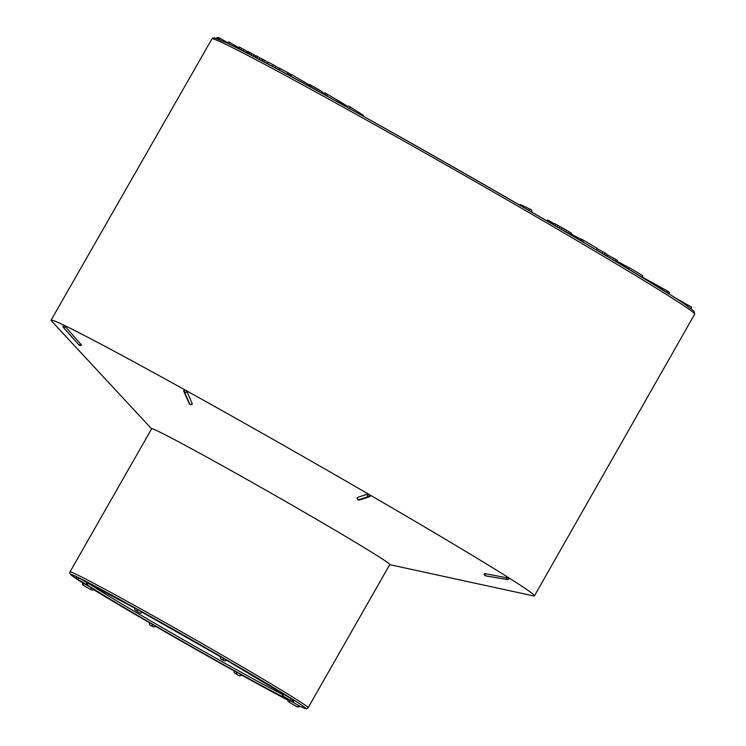 <?xml version="1.0" encoding="UTF-8"?>
<svg xmlns="http://www.w3.org/2000/svg" width="746" height="746" viewBox="0 0 746 746"><rect width="100%" height="100%" fill="white"/><g stroke="black" fill="none" stroke-linecap="round" stroke-linejoin="round"><path stroke-width="1.12" d="M82.974 583.064L93.819 589.107A1.856 1.856 0 0 1 91.31 589.806A1.856 0.849 -61 0 1 91.488 587.736M78.843 577.917A1.856 0.569 120.1 0 1 77.397 579.269A1.856 1.856 0 0 1 76.717 576.751L88.103 583.344M149.732 622.901L155.569 625.978A1.856 1.762 -64.4 0 1 153.247 626.761A1.856 1.762 -64.4 0 1 152.52 624.206M135.138 608.009L142.066 612.177A121.495 2.825 29.7 0 1 220.648 656.834L142.048 612.205A1.856 1.856 0 0 1 139.465 612.83A1.856 1.651 -57.7 0 0 141.899 612.056M220.741 656.862L226.57 659.93A1.856 1.762 -64.4 0 1 224.248 660.714A1.856 1.762 -64.4 0 1 223.52 658.159M282.669 693.827L293.514 699.869A1.856 1.856 0 0 1 291.005 700.569A1.856 0.849 -61 0 1 291.182 698.498M290.25 700.606A1.856 0.569 120.1 0 1 288.805 701.958A1.856 1.856 0 0 1 288.124 699.44L299.51 706.033M234.421 670.757L241.35 674.925A135.222 3.143 -150.3 0 0 287.891 700.168L241.331 674.943A1.856 1.856 0 0 1 238.748 675.568A1.856 1.651 -57.7 0 0 241.182 674.804M157.854 431.132A137.077 3.189 29.7 0 1 290.726 504.408A137.077 3.189 29.7 0 1 389.804 564.554L308.145 707.712A137.077 3.189 29.7 0 0 209.066 647.575A137.077 3.189 29.7 0 0 76.195 574.289A137.077 3.189 29.7 0 0 70.012 571.884L151.671 428.726A137.077 3.189 29.7 0 1 157.854 431.132M63.643 327.708A1.856 1.762 -64.4 0 1 63.736 325.172A1.856 1.762 -64.4 0 0 63.643 327.708L78.908 344.894L63.643 327.708A1.856 0.532 -41.6 0 0 65.424 326.748L63.652 325.265M151.606 428.829L51.511 320.976A278.221 6.472 29.7 0 1 51.082 320.183A278.221 6.472 29.7 0 1 63.643 325.07A278.221 6.472 29.7 0 1 333.322 473.803A278.221 6.472 29.7 0 1 534.425 595.877A278.221 6.472 29.7 0 1 533.53 595.914L389.738 564.657M65.424 326.748L81.454 345.034A1.856 1.856 0 0 1 79.449 345.305A1.856 1.762 115.6 0 0 79.449 345.305A1.856 1.762 115.6 0 0 81.361 345.016M183.898 391.547A1.856 1.557 -24 0 0 187.041 391.818L185.195 390.102L184.159 390.223M187.041 391.818L192.337 404.006A1.856 1.856 0 0 1 190.034 404.425L190.025 404.425A1.856 0.849 119 0 1 189.838 404.201A1.856 1.557 -24 0 0 192.319 403.661M370.408 495.978L369.643 494.85L367.358 494.216L357.465 497.442A1.856 1.669 71.9 0 0 359.591 500.016L369.494 496.789A1.856 1.669 71.9 0 0 370.408 495.978L370.566 495.866A1.856 1.856 0 0 1 369.718 496.696M507.168 579.521A1.856 1.856 0 0 0 509.192 578.215L485.32 573.702A1.856 0.793 99.6 0 0 485.609 575.847A1.856 0.793 99.6 0 0 485.739 575.903A1.856 0.793 99.6 0 0 485.888 575.893M485.32 573.702L484.238 573.711A1.856 1.856 0 0 0 485.059 575.642A1.856 1.651 122.3 0 0 485.609 575.847L506.972 579.465A1.856 0.793 99.6 0 0 507.103 579.511L485.749 575.903M324.1 94.556L323.811 94.36A276.001 6.425 29.7 0 1 325.321 95.199A276.001 6.425 29.7 0 1 347.505 107.452A276.001 6.425 29.7 0 1 530.583 211.416A276.001 6.425 29.7 0 1 668.938 293.989M226.952 43.007A276.001 6.425 29.7 0 1 238.198 48.565A276.001 6.425 29.7 0 1 239.615 49.283A276.001 6.425 29.7 0 1 247.318 53.236A276.001 6.425 29.7 0 1 248.194 53.693A276.001 6.425 29.7 0 1 291.341 76.633A276.001 6.425 29.7 0 1 292.535 77.286A276.001 6.425 29.7 0 1 310.084 86.834A276.001 6.425 29.7 0 1 311.474 87.599A276.001 6.425 29.7 0 1 323.829 94.378L325.321 95.199M506.683 577.311A1.856 0.793 99.6 0 0 506.972 579.465L485.609 575.847A1.856 1.651 122.3 0 1 485.068 575.642A1.856 1.651 122.3 0 1 485.059 575.642L485.068 575.642A1.856 1.856 0 0 0 485.683 575.893M367.358 494.216A1.856 1.669 71.9 0 0 369.494 496.789M189.288 403.67A1.856 1.557 -24 0 0 189.838 404.201L184.56 392.359L189.838 404.201A1.856 0.849 119 0 0 190.034 404.425A1.856 1.856 0 0 1 189.325 403.735M79.449 345.305L79.44 345.305A1.856 1.856 0 0 1 78.88 344.894A1.856 1.762 115.6 0 0 79.449 345.305A1.856 1.762 115.6 0 1 78.908 344.894L78.908 344.904A1.856 0.532 -41.6 0 0 80.699 343.934M63.55 327.606A1.856 0.532 -41.6 0 0 63.587 327.671L78.862 344.857A1.856 0.532 -41.6 0 1 78.824 344.801M217.049 37.561L216.48 38.4M217.245 37.3L216.554 38.428L217.245 37.3L218.242 37.869M218.41 39.137L219.175 37.794L218.419 37.57L217.683 38.848M219.175 37.794L220.34 38.438L219.641 39.659M220.34 38.438L227.325 42.447M238.188 48.611L239.615 49.283M239.205 49.068L240.128 47.455L239.112 46.942L238.198 48.546M240.128 47.455L241.695 48.303L240.799 49.879M241.695 48.303L243.961 49.572L243.112 51.064M243.961 49.572L247.094 51.362L246.32 52.714M247.094 51.362L247.747 51.735M246.991 53.069L247.961 51.483L247.038 53.087L248.194 53.693M247.961 51.483L248.67 51.838L247.747 53.451M248.67 51.838L249.985 52.546L249.071 54.141M249.985 52.546L251.766 53.535L250.88 55.083M251.766 53.535L253.92 54.766L253.08 56.23M253.92 54.766L256.242 56.099M256.717 58.132L257.622 56.537L256.139 55.754L255.225 57.358M257.622 56.537L259.99 57.899L259.132 59.41M259.99 57.899L262.573 59.4M262.079 60.958L262.993 59.363L261.781 60.799M262.993 59.363L264.522 60.239L263.636 61.787M264.522 60.239L268.196 62.487M272.337 66.413L273.25 64.827L268.355 62.216L267.45 63.811M273.25 64.827L275.731 66.235L274.864 67.765M275.731 66.235L279.302 68.334M673.34 296.787L691.682 307.175L690.88 308.574M691.682 307.175L691.113 308.76M290.576 74.609L291.154 74.945M279.396 70.189L280.3 68.604L279.414 68.138L278.51 69.714M280.3 68.604L288.077 72.791L287.173 74.386M288.077 72.791L289.392 73.546L288.506 75.104M289.392 73.546L290.726 74.348L289.868 75.84M291.779 76.894L292.535 77.286M290.67 76.195L291.583 74.581L290.483 76.129M291.583 74.581L309.329 84.988M308.704 86.079L309.581 84.54L310.495 84.951L309.581 86.564L311.474 87.599M309.739 84.578L308.835 86.154M310.495 84.951L311.781 85.65L310.868 87.263M311.781 85.65L313.553 86.639L312.639 88.233M313.553 86.639L315.502 87.739L314.607 89.315M315.502 87.739L317.535 88.923L316.668 90.443M317.535 88.923L319.558 90.117L318.728 91.572M319.558 90.117L321.657 91.357L320.864 92.746M321.545 91.562L322.216 91.944L321.545 93.119M322.216 91.944L321.768 93.241M322.188 92.196L323.736 93.138L323.223 94.043M323.736 93.138L324.305 93.483M323.811 94.36L324.724 92.756L326.161 93.539L342.451 103.181L341.817 104.3M341.314 102.5L340.652 103.657M342.451 103.181L343.617 103.88L343.001 104.962M343.617 103.88L344.708 104.561L344.13 105.578M344.708 104.561L345.584 105.102L345.025 106.081M345.584 105.102L346.349 105.587L345.818 106.519M346.349 105.587L346.993 106.007L346.489 106.892M326.161 93.539L325.237 95.152M327.559 94.35L326.664 95.936M337.313 100.123L336.577 101.409M338.861 101.036L338.152 102.277M340.204 101.829L339.514 103.032M616.606 262.023L617.073 261.212L628.822 267.618M641.998 277.325L642.819 275.899L639.08 273.446L629.4 267.749L628.57 269.203M629.4 267.749L628.859 267.544L628.085 268.905M596.94 248.614L603.001 251.859L602.125 253.388M603.001 251.859L605.239 253.127L604.344 254.703M605.239 253.127L606.563 253.948L605.687 255.496M606.367 254.302L607.43 254.89L606.731 256.12M607.43 254.89L613.613 258.191L612.746 259.711M613.613 258.191L615.832 259.449L614.937 261.016M615.832 259.449L617.39 260.401L616.504 261.958M581.404 241.126L582.3 239.569L581.162 238.972L580.304 240.473M582.3 239.569L583.81 240.436L582.915 242.012M583.81 240.436L597.117 248.306L596.222 249.882M571.259 234.16L580.994 239.261M547.797 221.431L548.375 220.434L547.396 219.995L546.883 220.9M548.375 220.434L550.697 221.674L550.072 222.756M550.697 221.674L552.851 222.979L552.254 224.033M552.208 222.886L553.709 223.772L553.234 224.602M555.145 225.721L555.938 224.322L554.203 223.418L553.448 224.732M555.938 224.322L557.896 225.385L557.066 226.84M557.896 225.385L560.087 226.597L559.23 228.108M560.087 226.597L562.353 227.866L561.468 229.414M562.353 227.866L564.554 229.125L563.659 230.701M564.554 229.125L566.699 230.365L565.794 231.95M566.699 230.365L568.648 231.512L567.743 233.097M568.648 231.512L570.121 232.407L569.235 233.964M570.121 232.407L571.128 233.041L570.252 234.57M571.65 233.423L570.811 234.897L571.65 233.423L571.128 233.041M292.758 700.597A121.495 2.825 29.7 0 1 288.208 699.468L288.208 699.468A121.495 2.825 29.7 0 1 235.149 671.102L235.149 671.102A121.495 2.825 29.7 0 1 154.553 625.335L154.553 625.335A121.495 2.825 29.7 0 1 93.651 588.986L93.651 588.986A121.495 2.825 29.7 0 1 86.452 584.304M308.145 707.712L306.634 708.691C305.403 708.224 308.564 710.173 299.631 706.089L299.631 706.089A135.222 3.143 -150.3 0 0 293.346 699.748L293.346 699.748A135.222 3.143 -150.3 0 0 225.562 659.287L225.562 659.287A135.222 3.143 -150.3 0 0 135.865 608.354L135.865 608.354A135.222 3.143 -150.3 0 0 76.801 576.789L76.801 576.789A135.222 3.143 -150.3 0 0 82.797 582.952A1.856 1.856 0 0 0 83.515 585.489A1.856 0.849 119 0 1 83.701 583.409M149.648 622.882L93.446 589.564A135.222 3.143 -150.3 0 0 149.648 622.873A1.856 1.856 0 0 0 150.468 625.437A1.856 1.762 115.6 0 1 149.75 622.882M88.187 583.381A121.495 2.825 29.7 0 1 134.83 608.204L88.187 583.381A1.856 1.856 0 0 1 85.65 584.062A1.856 0.569 -59.9 0 0 87.096 582.701M226.476 660.219A121.495 2.825 29.7 0 1 282.492 693.715L226.476 660.219M155.485 626.258A135.222 3.143 -150.3 0 0 234.113 670.934L155.485 626.258M89.734 584.137A119.649 2.779 -150.3 0 0 180.774 638.278A119.649 2.779 -150.3 0 0 282.277 694.358M534.425 595.877L694.675 314.187A277.857 6.462 -150.3 0 0 493.833 192.272A277.857 6.462 -150.3 0 0 224.518 43.734A277.857 6.462 -150.3 0 0 211.976 38.857L51.082 320.183M237.303 672.351A1.856 1.651 122.3 0 1 234.869 673.116L238.748 675.568M288.805 701.958L297.057 706.751A1.856 0.569 -59.9 0 0 298.503 705.39M283.396 694.172A1.856 0.849 119 0 0 283.21 696.242L291.005 700.569M220.751 656.834A1.856 1.762 115.6 0 0 221.478 659.389L224.248 660.714A1.856 1.856 0 0 0 226.653 659.968M138.019 609.613A1.856 1.651 122.3 0 1 135.595 610.377L139.465 612.83M238.692 47.679L229.414 42.289A1.856 0.569 120.1 0 1 229.059 44.023M363.414 116.301A1.856 1.651 -57.7 0 0 362.696 114.865L349.212 106.342A1.856 1.651 122.3 0 1 349.688 108.664M528.569 210.251A1.856 1.762 -64.4 0 1 530.863 209.495L521.221 204.889A1.856 1.762 115.6 0 0 519.533 205.01M531.693 212.06A1.856 1.856 0 0 0 530.863 209.495A1.856 1.762 -64.4 0 1 531.618 212.013M666.831 292.665A1.856 0.849 -61 0 1 668.397 291.574L642.166 277.027M506.972 579.465A1.856 1.651 -57.7 0 0 509.042 578.047A1.856 1.651 -57.7 0 1 506.972 579.465M357.297 497.573A1.856 1.856 0 0 0 358.089 499.857L358.089 499.857A1.856 0.569 120.1 0 0 358.294 499.867L368.198 496.631L358.294 499.867A1.856 0.569 120.1 0 1 358.089 499.857A1.856 0.569 120.1 0 1 357.968 499.624M368.188 496.631A1.856 0.569 -59.9 0 0 369.643 494.85A1.856 0.569 -59.9 0 1 368.198 496.631M184.56 392.349A1.856 0.849 -61 0 1 185.185 390.102A1.856 0.849 -61 0 0 184.56 392.359M211.976 38.857L213.104 37.934L214.801 37.915L226.84 42.951C288.031 70.945 643.695 274.108 686.963 305.767L694.05 311.269L694.675 314.187M70.012 571.884L69.788 573.189L70.711 574.69L82.797 582.962M155.653 626.006A1.856 1.856 0 0 1 153.247 626.761L150.468 625.437M234.253 670.635A1.856 1.856 0 0 0 234.869 673.116M297.057 706.751A1.856 1.856 0 0 0 299.594 706.061M282.501 693.705A1.856 1.856 0 0 0 283.21 696.242M220.667 656.806A1.856 1.856 0 0 0 221.478 659.389M134.97 607.897A1.856 1.856 0 0 0 135.595 610.377M85.65 584.062L77.397 579.269M91.31 589.806L83.515 585.489M229.414 42.289A1.856 1.856 0 0 0 226.877 42.97M349.212 106.342A1.856 1.856 0 0 0 346.629 106.967M363.554 116.376A1.856 1.856 0 0 0 362.696 114.865M521.221 204.889A1.856 1.856 0 0 0 519.468 204.973M669.115 294.101A1.856 1.856 0 0 0 668.397 291.574M358.089 499.857L358.089 499.857A1.856 1.856 0 0 0 359.33 500.081M189.232 403.558L183.954 391.706M184.131 389.888A1.856 1.856 0 0 0 183.88 391.501M63.634 325.163A1.856 1.856 0 0 0 63.559 327.643"/></g></svg>
